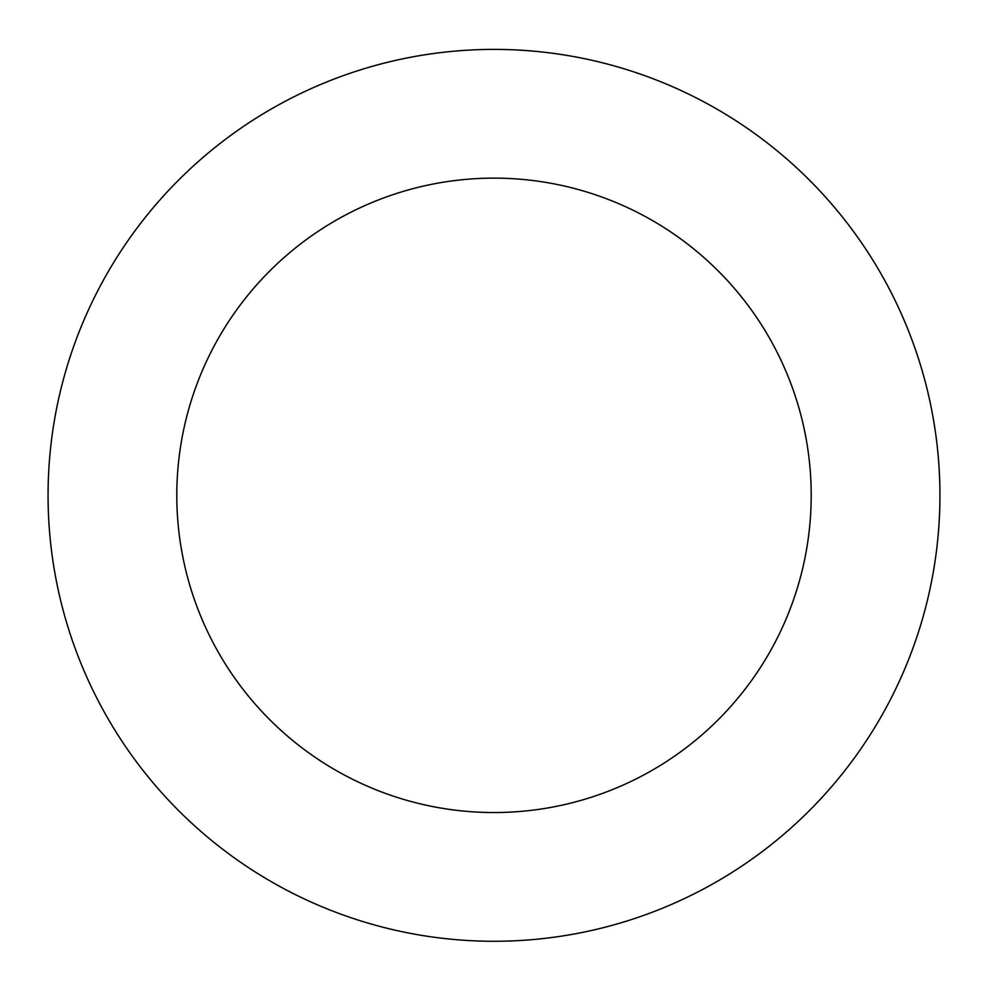 <?xml version="1.0" encoding="UTF-8"?>
<svg xmlns="http://www.w3.org/2000/svg" width="988" height="988" viewBox="0 0 988 988"><rect width="100%" height="100%" fill="white"/><g stroke="black" fill="none" stroke-linecap="round" stroke-linejoin="round"><path stroke-width="1.48" d="M445.168 52.08A445.946 445.946 0 0 0 134.541 759.253A445.946 445.946 0 0 0 902.291 674.681A445.946 445.946 0 0 0 445.168 52.08M459.272 180.038A317.21 317.21 0 0 0 238.306 683.066A317.21 317.21 0 0 0 784.423 622.909A317.21 317.21 0 0 0 459.272 180.038"/></g></svg>
